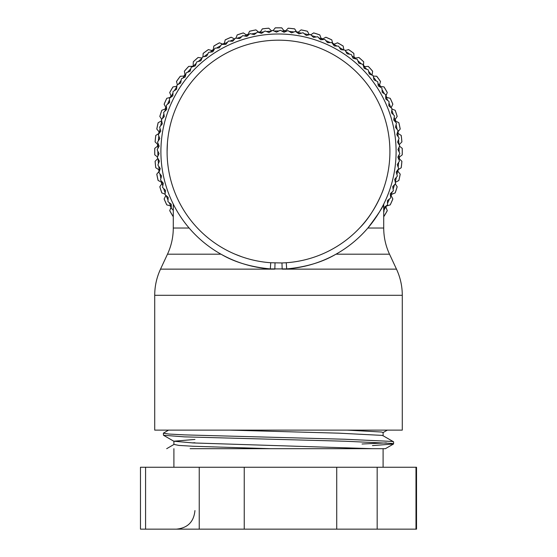 <?xml version="1.0" encoding="UTF-8"?>
<svg xmlns="http://www.w3.org/2000/svg" width="557" height="557" viewBox="0 0 557 557"><rect width="100%" height="100%" fill="white"/><g stroke="black" fill="none" stroke-linecap="round" stroke-linejoin="round"><path stroke-width="0.84" d="M169.781 175.921L169.627 175.239M169.37 174.007L169.029 172.28M167.977 165.631L167.678 163.048M362.057 443.999L386.37 442.899M372.466 445.593L393.521 443.992L393.625 441.889L391.975 441.429L345.013 439.25L184.534 434.885L168.868 434.042L163.375 433.165L168.548 430.122M393.625 443.873L391.975 443.414L345.013 441.228L184.534 436.869L163.48 435.261L163.375 433.165M383.098 467.253L383.098 448.684L268.182 448.684M154.714 295.294L402.286 295.294L402.286 430.122L154.714 430.122L154.714 295.294C154.735 286.152 156.67 277.435 160.513 269.135L167.483 254.187L221.018 254.187C234.302 262.096 250.734 267.005 270.319 268.913L286.681 268.913C306.127 267.047 322.559 262.138 335.982 254.187L389.517 254.187L396.487 269.135L282.169 269.135L281.96 262.96L286.249 262.737L286.681 268.913A117.597 117.597 0 0 0 396.027 147.501A117.597 117.597 0 0 0 278.5 33.998A117.597 117.597 0 0 1 396.027 147.501A117.597 117.597 0 0 1 286.681 268.913M383.717 228.029L367.871 228.029C377.806 214.849 383.084 206.877 383.717 204.113L383.717 228.029C383.745 237.178 385.681 245.895 389.517 254.187M167.093 151.581L167.427 142.933M168.743 132.489L169.593 128.124M167.956 137.739L167.72 139.758M167.1 150.418L167.093 151.198M235.068 254.187L241.877 256.819M173.283 210.637A120.653 120.653 0 0 1 172.573 209.355M171.284 206.932A120.653 120.653 0 0 1 169.154 202.595M168.026 200.088A120.653 120.653 0 0 1 166.167 195.625M165.199 193.056A120.653 120.653 0 0 1 163.626 188.489M162.818 185.864A120.653 120.653 0 0 1 161.537 181.199M160.896 178.532A120.653 120.653 0 0 1 159.908 173.798M159.434 171.09A120.653 120.653 0 0 1 158.752 166.306M158.446 163.577A120.653 120.653 0 0 1 158.063 158.759M157.93 156.016A120.653 120.653 0 0 1 157.847 151.184M157.889 148.434A120.653 120.653 0 0 1 158.111 143.609M158.327 140.872A120.653 120.653 0 0 1 158.849 136.068M159.239 133.346A120.653 120.653 0 0 1 160.061 128.583M160.618 125.889A120.653 120.653 0 0 1 161.746 121.189M162.463 118.544A120.653 120.653 0 0 1 163.883 113.92M164.768 111.323A120.653 120.653 0 0 1 166.473 106.798M167.525 104.256A120.653 120.653 0 0 1 169.509 99.849M170.714 97.384A120.653 120.653 0 0 1 172.969 93.11M174.334 90.721A120.653 120.653 0 0 1 176.854 86.6M178.358 84.302A120.653 120.653 0 0 1 181.136 80.347M182.78 78.147A120.653 120.653 0 0 1 185.801 74.373M187.584 72.285A120.653 120.653 0 0 1 190.835 68.706M192.743 66.729A120.653 120.653 0 0 1 196.21 63.366M188.76 66.387A123.745 123.745 0 0 0 184.381 71.254L184.374 71.199A123.786 123.786 0 0 1 188.705 66.387L193.154 66.255L193.293 61.806A123.786 123.786 0 0 1 198.104 57.468L202.059 58.039M180.35 76.239A123.745 123.745 0 0 0 176.499 81.538L176.485 81.482A123.786 123.786 0 0 1 180.294 76.239L183.789 76.1L184.959 74.652L184.381 71.254M177.432 84.852L176.499 81.538M173.011 86.906A123.745 123.745 0 0 0 169.732 92.58L169.711 92.532A123.786 123.786 0 0 1 172.955 86.92L176.889 86.244M166.822 98.29A123.745 123.745 0 0 0 164.162 104.27L164.134 104.222A123.786 123.786 0 0 1 166.773 98.304L170.163 97.44L171.006 95.783L169.732 92.58M161.864 110.258A123.745 123.745 0 0 0 159.838 116.483L159.81 116.441A123.786 123.786 0 0 1 161.815 110.272L165.095 109.061L165.763 107.327L164.162 104.27M161.753 119.351L159.838 116.483M158.181 122.672A123.745 123.745 0 0 0 156.823 129.078L156.782 129.036A123.786 123.786 0 0 1 158.132 122.7L161.662 120.841M155.821 135.407A123.745 123.745 0 0 0 155.131 141.924L155.097 141.882A123.786 123.786 0 0 1 155.772 135.442L158.731 133.569L159.024 131.731L156.823 129.078M154.797 148.322A123.745 123.745 0 0 0 154.797 154.874L154.755 154.839A123.786 123.786 0 0 1 154.755 148.357L157.506 146.185L157.603 144.326L155.131 141.924M157.506 157.004L154.797 154.874M155.131 161.272A123.745 123.745 0 0 0 155.821 167.782L155.772 167.754A123.786 123.786 0 0 1 155.097 161.307L157.882 158.453M156.823 174.111A123.745 123.745 0 0 0 158.181 180.517L158.132 180.496A123.786 123.786 0 0 1 156.782 174.153L159.024 171.459L158.731 169.62L155.821 167.782M159.838 186.706A123.745 123.745 0 0 0 161.864 192.938L161.815 192.917A123.786 123.786 0 0 1 159.81 186.755L161.753 183.838L161.272 182.042L158.181 180.517M165.095 194.128L161.864 192.938M164.162 198.919A123.745 123.745 0 0 0 166.822 204.899L166.773 204.885A123.786 123.786 0 0 1 164.134 198.967L165.902 195.389M169.732 210.609A123.745 123.745 0 0 0 173.011 216.283L172.955 216.276A123.786 123.786 0 0 1 169.711 210.664L171.006 207.413L170.163 205.749L166.822 204.899M391.905 109.061L395.185 110.272A123.786 123.786 0 0 1 397.19 116.441L395.247 119.351L395.728 121.148L398.868 122.7A123.786 123.786 0 0 1 400.218 129.036L397.977 131.731L398.269 133.569L401.228 135.442A123.786 123.786 0 0 1 401.903 141.882L399.118 144.743M399.494 146.185L402.245 148.357A123.786 123.786 0 0 1 402.245 154.839L399.39 157.102L399.397 158.863L401.903 161.307A123.786 123.786 0 0 1 401.228 167.754L398.053 169.794L397.977 171.459L400.218 174.153A123.786 123.786 0 0 1 398.868 180.496L395.4 182.278M395.247 183.838L397.19 186.755A123.786 123.786 0 0 1 395.185 192.917L391.46 194.414L391.237 195.869L392.866 198.967A123.786 123.786 0 0 1 390.227 204.885L386.266 206.076L385.994 207.413L387.289 210.664A123.786 123.786 0 0 1 384.045 216.276L383.717 216.325M383.717 211.792L383.884 211.688A121.315 121.315 0 0 0 383.975 211.521L384.121 207.399L387.449 204.955A121.315 121.315 0 0 0 387.533 204.781L387.414 200.652L390.582 198.007A121.315 121.315 0 0 0 390.659 197.832L390.283 193.718L393.277 190.877A121.315 121.315 0 0 0 393.339 190.696L392.706 186.616L395.519 183.594A121.315 121.315 0 0 0 395.567 183.406L394.683 179.375L397.294 176.186A121.315 121.315 0 0 0 397.336 175.991L396.194 172.029L398.603 168.674A121.315 121.315 0 0 0 398.631 168.486L397.245 164.6L399.439 161.098A121.315 121.315 0 0 0 399.453 160.91L397.83 157.116L399.801 153.488A121.315 121.315 0 0 0 399.801 153.293L397.942 149.61L399.675 145.871A121.315 121.315 0 0 0 399.668 145.676L397.58 142.119L399.077 138.268A121.315 121.315 0 0 0 399.056 138.08L396.751 134.655L398.004 130.728A121.315 121.315 0 0 0 397.97 130.533L395.449 127.268L396.459 123.264A121.315 121.315 0 0 0 396.41 123.076L393.695 119.971L394.447 115.912A121.315 121.315 0 0 0 394.391 115.731L391.48 112.799L391.975 108.706A121.315 121.315 0 0 0 391.905 108.524L388.821 105.781L389.058 101.659A121.315 121.315 0 0 0 388.981 101.485L385.729 98.944L385.709 94.822A121.315 121.315 0 0 0 385.618 94.648L382.206 92.316L381.928 88.201A121.315 121.315 0 0 0 381.83 88.034L378.28 85.924L377.743 81.83A121.315 121.315 0 0 0 377.632 81.67L373.963 79.783L373.169 75.738A121.315 121.315 0 0 0 373.044 75.585L369.263 73.935L368.219 69.938A121.315 121.315 0 0 0 368.086 69.799L364.208 68.386L362.913 64.473A121.315 121.315 0 0 0 362.774 64.334L358.812 63.171L357.274 59.341A121.315 121.315 0 0 0 357.128 59.216L353.103 58.304L351.328 54.579A121.315 121.315 0 0 0 351.175 54.461L347.102 53.799L345.089 50.193A121.315 121.315 0 0 0 344.929 50.088L340.821 49.684L338.593 46.217A121.315 121.315 0 0 0 338.426 46.12L334.304 45.973L331.861 42.645A121.315 121.315 0 0 0 331.687 42.562L327.558 42.68L324.912 39.512A121.315 121.315 0 0 0 324.731 39.436L320.623 39.812L317.782 36.818A121.315 121.315 0 0 0 317.601 36.755L313.521 37.389L310.5 34.583A121.315 121.315 0 0 0 310.312 34.527L306.28 35.418L303.092 32.8A121.315 121.315 0 0 0 302.897 32.766L298.935 33.9L295.579 31.491A121.315 121.315 0 0 0 295.391 31.464L291.499 32.849L288.004 30.656A121.315 121.315 0 0 0 287.809 30.642L284.021 32.271L280.394 30.301A121.315 121.315 0 0 0 280.199 30.294L276.516 32.16L272.77 30.419A121.315 121.315 0 0 0 272.582 30.426L269.017 32.515L265.174 31.018A121.315 121.315 0 0 0 264.986 31.039L261.56 33.35L257.633 32.09A121.315 121.315 0 0 0 257.438 32.125L254.173 34.645L250.17 33.636A121.315 121.315 0 0 0 249.982 33.685L246.876 36.4L242.817 35.648A121.315 121.315 0 0 0 242.629 35.704L239.705 38.614L235.604 38.12A121.315 121.315 0 0 0 235.423 38.189L232.687 41.274L228.565 41.037A121.315 121.315 0 0 0 228.391 41.114L225.85 44.372L221.721 44.393A121.315 121.315 0 0 0 221.554 44.483L219.221 47.888L215.106 48.167A121.315 121.315 0 0 0 214.939 48.271L212.823 51.815L208.736 52.351A121.315 121.315 0 0 0 208.576 52.462L206.689 56.132L202.644 56.925A121.315 121.315 0 0 0 202.49 57.051L200.84 60.831L196.844 61.876A121.315 121.315 0 0 0 196.705 62.008L195.291 65.886L191.371 67.181A121.315 121.315 0 0 0 191.239 67.32L190.076 71.282L186.247 72.821A121.315 121.315 0 0 0 186.122 72.967L185.203 76.991L181.478 78.767A121.315 121.315 0 0 0 181.366 78.92L180.705 82.993L177.098 85.005A121.315 121.315 0 0 0 176.994 85.165L176.59 89.273L173.116 91.501A121.315 121.315 0 0 0 173.025 91.668L172.879 95.797L169.551 98.234A121.315 121.315 0 0 0 169.467 98.408L169.586 102.537L166.418 105.182A121.315 121.315 0 0 0 166.341 105.364L166.717 109.471L163.723 112.312A121.315 121.315 0 0 0 163.661 112.493L164.294 116.573L161.481 119.595A121.315 121.315 0 0 0 161.433 119.783L162.317 123.814L159.706 127.01A121.315 121.315 0 0 0 159.664 127.198L160.806 131.167L158.397 134.516A121.315 121.315 0 0 0 158.369 134.71L159.755 138.596L157.561 142.091A121.315 121.315 0 0 0 157.547 142.286L159.17 146.073L157.199 149.701A121.315 121.315 0 0 0 157.199 149.896L159.058 153.579L157.325 157.325A121.315 121.315 0 0 0 157.332 157.52L159.42 161.077L157.923 164.921A121.315 121.315 0 0 0 157.944 165.116L160.249 168.534L158.996 172.468A121.315 121.315 0 0 0 159.03 172.656L161.551 175.928L160.541 179.925A121.315 121.315 0 0 0 160.59 180.113L163.305 183.218L162.553 187.277A121.315 121.315 0 0 0 162.609 187.465L165.52 190.39L165.025 194.49A121.315 121.315 0 0 0 165.095 194.672L168.179 197.408L167.942 201.53A121.315 121.315 0 0 0 168.019 201.704L171.271 204.245L171.291 208.374A121.315 121.315 0 0 0 171.382 208.541L173.283 209.843M198.243 61.514A120.653 120.653 0 0 1 201.913 58.367M204.057 56.654A120.653 120.653 0 0 1 207.914 53.744M210.163 52.163A120.653 120.653 0 0 1 214.201 49.503M216.541 48.069A120.653 120.653 0 0 1 220.739 45.667M223.162 44.386A120.653 120.653 0 0 1 227.5 42.255M230.006 41.121A120.653 120.653 0 0 1 234.469 39.269M237.038 38.294A120.653 120.653 0 0 1 241.613 36.72M244.238 35.913A120.653 120.653 0 0 1 248.895 34.631M251.569 33.991A120.653 120.653 0 0 1 256.297 33.002M259.005 32.529A120.653 120.653 0 0 1 263.788 31.846M266.518 31.54A120.653 120.653 0 0 1 271.336 31.157M274.079 31.025A120.653 120.653 0 0 1 278.911 30.948M281.661 30.983A120.653 120.653 0 0 1 286.486 31.206M289.229 31.422A120.653 120.653 0 0 1 294.033 31.951M296.749 32.334A120.653 120.653 0 0 1 301.511 33.162M304.206 33.712A120.653 120.653 0 0 1 308.905 34.84M311.558 35.564A120.653 120.653 0 0 1 316.174 36.978M318.778 37.862A120.653 120.653 0 0 1 323.297 39.568M325.838 40.619A120.653 120.653 0 0 1 330.245 42.604M332.71 43.808A120.653 120.653 0 0 1 336.985 46.071M339.373 47.429A120.653 120.653 0 0 1 343.495 49.949M345.793 51.453A120.653 120.653 0 0 1 349.747 54.231M351.947 55.881A120.653 120.653 0 0 1 355.721 58.896M357.817 60.678A120.653 120.653 0 0 1 361.389 63.93M363.366 65.837A120.653 120.653 0 0 1 366.736 69.305M368.581 71.338A120.653 120.653 0 0 1 371.728 75.007M373.448 77.151A120.653 120.653 0 0 1 376.351 81.016M377.931 83.258A120.653 120.653 0 0 1 380.591 87.296M382.025 89.635A120.653 120.653 0 0 1 384.427 93.834M385.716 96.264A120.653 120.653 0 0 1 387.846 100.601M388.974 103.101A120.653 120.653 0 0 1 390.833 107.564M391.801 110.133A120.653 120.653 0 0 1 393.374 114.707M394.182 117.332A120.653 120.653 0 0 1 395.463 121.99M396.104 124.664A120.653 120.653 0 0 1 397.092 129.391M397.566 132.1A120.653 120.653 0 0 1 398.248 136.883M398.554 139.612A120.653 120.653 0 0 1 398.937 144.43M399.07 147.173A120.653 120.653 0 0 1 399.153 152.005M399.111 154.755A120.653 120.653 0 0 1 398.889 159.581M398.673 162.324A120.653 120.653 0 0 1 398.151 167.128M397.761 169.85A120.653 120.653 0 0 1 396.939 174.606M396.382 177.3A120.653 120.653 0 0 1 395.254 182M394.537 184.652A120.653 120.653 0 0 1 393.117 189.269M392.232 191.873A120.653 120.653 0 0 1 390.527 196.391M389.475 198.933A120.653 120.653 0 0 1 387.491 203.34M386.286 205.805A120.653 120.653 0 0 1 384.031 210.08M391.098 107.8L392.866 104.222A123.786 123.786 0 0 0 390.227 98.304L386.837 97.44L385.994 95.783L387.268 92.58A123.745 123.745 0 0 0 383.989 86.906L384.045 86.92A123.786 123.786 0 0 1 387.289 92.532L387.268 92.58M383.989 86.906L380.584 86.412L379.568 84.852L380.515 81.482A123.786 123.786 0 0 0 376.706 76.239L373.211 76.1M372.055 75.153L372.626 71.199A123.786 123.786 0 0 0 368.295 66.387L364.8 66.61L363.484 65.294L363.707 61.855A123.745 123.745 0 0 0 358.84 57.475L358.896 57.468A123.786 123.786 0 0 1 363.707 61.806L363.707 61.855M358.84 57.475L355.443 58.06L353.994 56.884L353.855 53.388A123.786 123.786 0 0 0 348.612 49.58L345.243 50.527M343.857 49.984L343.182 46.05A123.786 123.786 0 0 0 337.57 42.805L334.311 44.107L332.654 43.258L331.805 39.923A123.745 123.745 0 0 0 325.824 37.256L325.873 37.228A123.786 123.786 0 0 1 331.791 39.867L331.805 39.923M325.824 37.256L322.775 38.858L321.034 38.189L319.822 34.91A123.786 123.786 0 0 0 313.661 32.905L310.743 34.847M309.253 34.764L307.394 31.227A123.786 123.786 0 0 0 301.058 29.883L298.364 32.118L296.526 31.826L294.688 28.915A123.745 123.745 0 0 0 288.171 28.226L288.213 28.191A123.786 123.786 0 0 1 294.66 28.867L294.688 28.915M288.171 28.226L285.769 30.698L283.91 30.6L281.738 27.85A123.786 123.786 0 0 0 275.262 27.85L273.09 30.6M271.649 30.976L268.787 28.191A123.786 123.786 0 0 0 262.34 28.867L260.474 31.826L258.636 32.118L255.983 29.918A123.745 123.745 0 0 0 249.578 31.276L249.606 31.227A123.786 123.786 0 0 1 255.942 29.883L255.983 29.918M249.578 31.276L248.053 34.367L246.257 34.847L243.339 32.905A123.786 123.786 0 0 0 237.178 34.91L235.966 38.189M234.706 38.997L231.127 37.228A123.786 123.786 0 0 0 225.209 39.867L224.346 43.258L222.689 44.107L219.486 42.826A123.745 123.745 0 0 0 213.811 46.106L213.818 46.05A123.786 123.786 0 0 1 219.43 42.805L219.486 42.826M213.811 46.106L213.317 49.517L211.757 50.527L208.388 49.58A123.786 123.786 0 0 0 203.145 53.388L203.006 56.884M383.989 216.283A123.745 123.745 0 0 0 387.268 210.609M390.178 204.899A123.745 123.745 0 0 0 392.838 198.919M395.136 192.938A123.745 123.745 0 0 0 397.162 186.706M398.819 180.517A123.745 123.745 0 0 0 400.177 174.111M401.179 167.782A123.745 123.745 0 0 0 401.869 161.272M402.203 154.874A123.745 123.745 0 0 0 402.203 148.322M401.869 141.924A123.745 123.745 0 0 0 401.179 135.407M400.177 129.078A123.745 123.745 0 0 0 398.819 122.672M397.162 116.483A123.745 123.745 0 0 0 395.136 110.258M392.838 104.27A123.745 123.745 0 0 0 390.178 98.29M380.501 81.538A123.745 123.745 0 0 0 376.65 76.239M372.619 71.254A123.745 123.745 0 0 0 368.24 66.387M353.862 53.444A123.745 123.745 0 0 0 348.564 49.594M343.189 46.106A123.745 123.745 0 0 0 337.514 42.826M319.843 34.959A123.745 123.745 0 0 0 313.612 32.933M307.422 31.276A123.745 123.745 0 0 0 301.017 29.918M281.772 27.892A123.745 123.745 0 0 0 275.228 27.892M268.829 28.226A123.745 123.745 0 0 0 262.312 28.915M243.388 32.933A123.745 123.745 0 0 0 237.157 34.959M231.176 37.256A123.745 123.745 0 0 0 225.195 39.923M208.436 49.594A123.745 123.745 0 0 0 203.138 53.444M198.16 57.475A123.745 123.745 0 0 0 193.293 61.855M359.55 228.029C373.921 214.02 383.216 190.689 383.717 188.21M286.249 262.737A111.407 111.407 0 0 0 373.663 93.667A111.407 111.407 0 0 0 183.337 93.667A111.407 111.407 0 0 0 270.751 262.737L281.96 262.96M270.319 268.913A117.597 117.597 0 0 1 160.973 147.501A117.597 117.597 0 0 1 278.5 33.998A117.597 117.597 0 0 0 160.973 147.501A117.597 117.597 0 0 0 270.319 268.913L270.751 262.737M167.706 139.932L167.782 139.208L167.706 139.932M167.434 160.332L167.476 160.834M167.33 158.884L167.274 157.972M167.114 153.725L167.093 151.511M167.107 153.384L167.1 152.91M167.093 152.131L167.093 151.622M362.057 448.684L385.388 448.684L372.257 448.684L193.119 442.94L173.902 441.221L194.943 439.431M166.689 448.684L174.007 444.416L178.888 445.419L193.119 446.261L270.208 448.684L190.118 448.684M415.988 529.15L416.525 529.15L416.525 467.253L415.988 467.253L415.988 529.15L377.166 529.15L377.166 467.253L336.727 467.253L336.727 529.15L244.245 529.15L244.245 467.253L199.239 467.253L199.239 529.15L145.579 529.15L145.579 467.253L140.475 467.253L140.475 529.15L145.579 529.15M415.988 467.253L377.166 467.253M336.727 467.253L244.245 467.253M199.239 467.253L145.579 467.253M377.166 529.15L336.727 529.15M244.245 529.15L199.239 529.15M383.098 435.818L383.098 432.49L381.601 432.03L347.178 430.122M192.012 442.892L194.943 442.752M393.527 441.778L382.993 435.692L381.601 435.358L338.928 433.172L229.686 430.122M160.513 269.135L274.831 269.135L275.04 262.96M167.483 254.187C171.319 245.895 173.255 237.178 173.283 228.029L189.129 228.029M402.286 295.294C402.265 286.152 400.33 277.435 396.487 269.135M173.283 228.029L173.283 204.113M173.902 448.684L173.902 467.253M387.317 430.122L383.098 432.559M163.48 435.261L174.014 441.346M393.521 443.992L385.388 448.684M173.902 444.542L173.902 441.221M194.943 510.581C193.843 521.86 187.653 528.05 176.374 529.15"/></g></svg>
